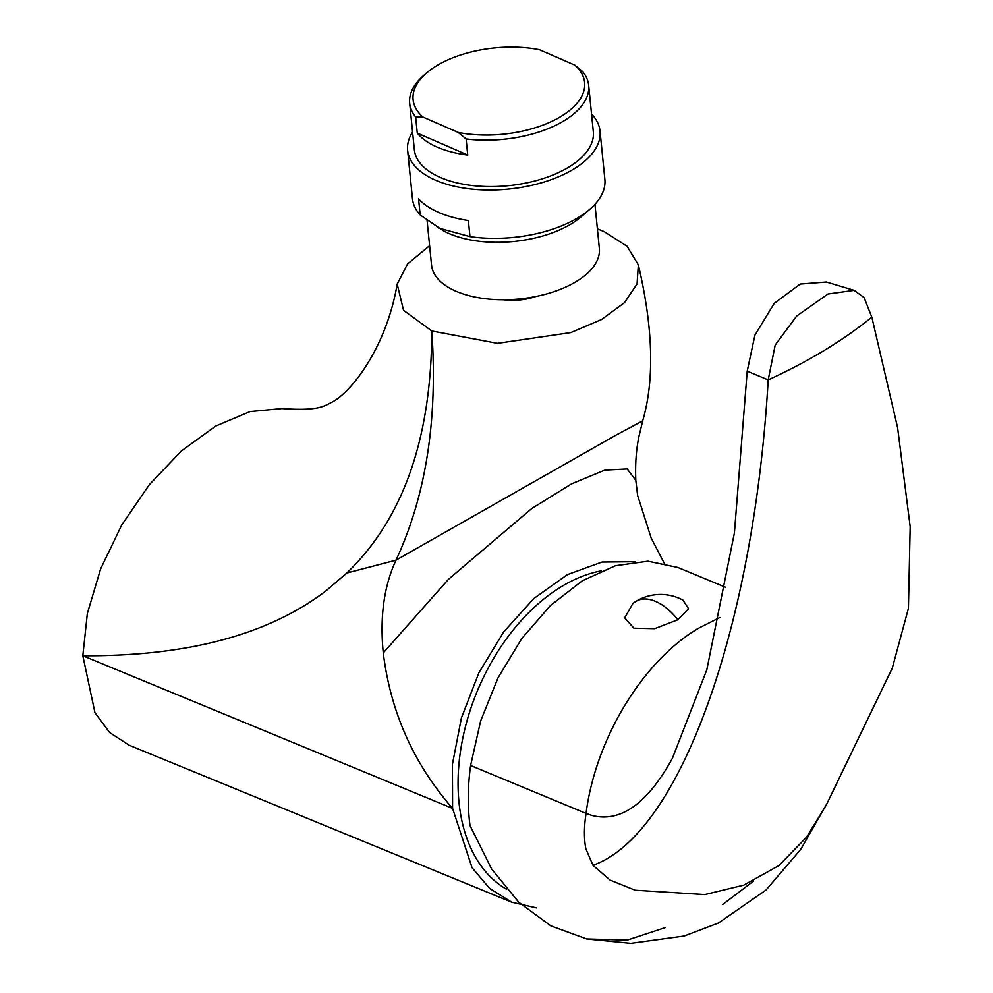 <?xml version="1.0" encoding="UTF-8"?>
<svg xmlns="http://www.w3.org/2000/svg" width="993" height="993" viewBox="0 0 993 993"><rect width="100%" height="100%" fill="white"/><g stroke="black" fill="none" stroke-linecap="round" stroke-linejoin="round"><path stroke-width="1.49" d="M429.609 245.693L407.527 263.977L397.188 284.097C386.14 349.052 349.933 393.476 331.786 402.252C324.066 406.137 318.542 411.189 281.987 408.582L250.037 411.586L215.692 426.059L181.334 451.021L149.285 484.745L121.767 524.937L100.641 568.852L87.347 613.463L82.816 655.752L94.956 712.713L109.602 732.511L129.14 745.209L511.668 902.178L536.53 907.912M397.188 284.097L403.543 310.312L431.794 330.967C431.483 438.198 403.17 518.88 346.818 573.011L326.101 590.761C268.532 634.713 187.441 656.385 82.816 655.752L452.597 808.414L472.023 867.659L489.71 888.536L511.668 902.178M635.061 561.715L601.994 562.05L567.437 574.599L533.849 598.506L503.612 632.02L478.874 672.807L461.41 717.951L452.436 764.25L452.597 808.414C413.622 763.754 390.51 711.919 383.273 652.922C379.711 617.038 383.956 586.118 395.996 560.176C425.997 495.768 437.925 419.369 431.794 330.967L497.53 343.342L570.851 332.581L601.646 319.461L624.448 302.691L637.084 283.874L638.338 264.808L627.079 246.276L604.029 231.53L597.401 228.887M506.529 889.244A172.372 112.408 -67.5 0 1 462.068 741.833A172.372 112.408 -67.5 0 1 564.136 585.051A172.372 112.408 -67.5 0 1 601.46 570.814M592.97 865.288C679.311 834.84 753.761 629.214 768.197 379.897L775.198 345.043L796.696 316.01L827.951 294.002L854.129 290.341L864.096 297.577L871.817 317.139L897.61 427.673L910.184 526.7L908.434 608.374L892.273 668.177L826.362 804.876L806.453 837.285L778.909 865.598L743.782 885.148L704.782 894.581L635.172 890.225L610.05 880.083L592.97 865.288L585.858 848.792C583.896 838.688 583.971 826.896 586.056 813.416L470.608 765.491C467.715 786.568 467.517 806.601 470.024 825.593L491.547 868.863L518.756 902.277L550.904 925.898L586.664 938.968L627.266 940.11L665.087 927.661M470.608 765.491L480.637 720.968L498.027 677.809L521.747 638.573L550.383 605.593L582.246 580.818L615.437 565.725L647.995 561.194L677.983 567.512L725.784 587.347M719.788 617.534L698.451 628.284C642.843 660.953 595.626 738.73 586.056 813.416L591.456 815.315C620.178 823.023 647.138 804.069 672.335 758.453L706.805 669.828L734.423 532.807L747.208 371.183L754.928 335.1L774.23 303.386L800.221 284.06L826.337 282.012L854.129 290.341M871.817 317.139C843.131 340.487 808.6 361.415 768.197 379.897L747.208 371.183M636.128 601.274A47.143 47.143 0 0 1 683.023 600.157L688.546 608.709L677.859 619.744L654.672 628.681L633.906 628.197L624.671 617.857L632.963 603.372A47.143 47.143 0 0 1 636.128 601.274A47.143 26.712 58.8 0 1 655.194 601.237A47.143 26.712 -121.2 0 1 677.859 619.744M535.798 296.497A37.473 18.842 174.3 0 1 503.401 299.749M594.944 204.322L599.35 248.349A84.318 42.389 -5.7 0 1 574.624 282.521A84.318 42.389 174.3 0 1 485.118 298.682A84.318 42.389 174.3 0 1 431.558 265.156L427.077 220.446M600.033 131.076A96.681 48.595 -5.7 0 1 571.683 170.262A96.681 48.595 174.3 0 1 469.056 188.794A96.681 48.595 174.3 0 1 407.626 150.353L412.467 198.699A96.681 48.595 -5.7 0 0 420.176 214.935L442.965 230.513A85.435 42.947 -5.7 0 0 569.61 224.852A85.435 42.947 -5.7 0 0 581.29 216.648L589.755 209.337A96.681 48.595 -5.7 0 0 604.874 179.423L600.033 131.076A96.681 48.595 -5.7 0 0 591.543 113.996M420.176 214.935L418.562 198.811A96.681 48.595 174.3 0 0 468.361 220.508L469.974 236.619A96.681 48.595 -5.7 0 0 576.523 218.609A96.681 48.595 -5.7 0 0 589.755 209.337M407.626 150.353A96.681 48.595 174.3 0 1 412.567 131.932M438.596 228.042L469.974 236.619M417.271 133.074A89.941 45.206 -5.7 0 0 467.728 155.057L417.271 133.074L415.657 116.963A89.941 45.206 174.3 0 1 409.687 103.26L414.342 149.67A89.941 45.206 -5.7 0 0 471.476 185.443A89.941 45.206 -5.7 0 0 566.953 168.202A89.941 45.206 -5.7 0 0 593.317 131.746L588.663 85.324A89.941 45.206 174.3 0 1 562.299 121.791A89.941 45.206 174.3 0 1 466.114 138.933L458.207 132.417A86.192 43.32 -5.7 0 0 559.344 117.422A86.192 43.32 -5.7 0 0 574.798 65.104L582.705 71.62A89.941 45.206 174.3 0 1 588.663 85.324M467.728 155.057L466.114 138.933M409.687 103.26A89.941 45.206 174.3 0 1 423.75 75.431L426.58 72.998A86.192 43.32 -5.7 0 0 422.919 117.037L415.657 116.963M458.207 132.417L422.919 117.037M574.798 65.104L539.509 49.724A86.192 43.32 -5.7 0 0 426.58 72.998M383.273 652.922L448.327 579.44L531.776 508.515L571.645 483.814L604.749 470.136L627.204 468.957L635.805 480.327M346.818 573.011L395.996 560.176L616.194 435.021L642.694 420.833C654.623 379.847 653.171 327.839 638.338 264.808M664.205 563.18L651.098 537.834L637.63 495.482L635.805 480.339C635.135 464.215 636.19 449.556 638.971 436.361L642.694 420.833M722.78 904.424L753.613 881.039M586.664 938.968L630.741 943.35L684.177 936.027L718.411 923.031L766.025 890.026L800.73 849.387L827.33 802.94M706.631 670.461L706.805 669.828"/></g></svg>
